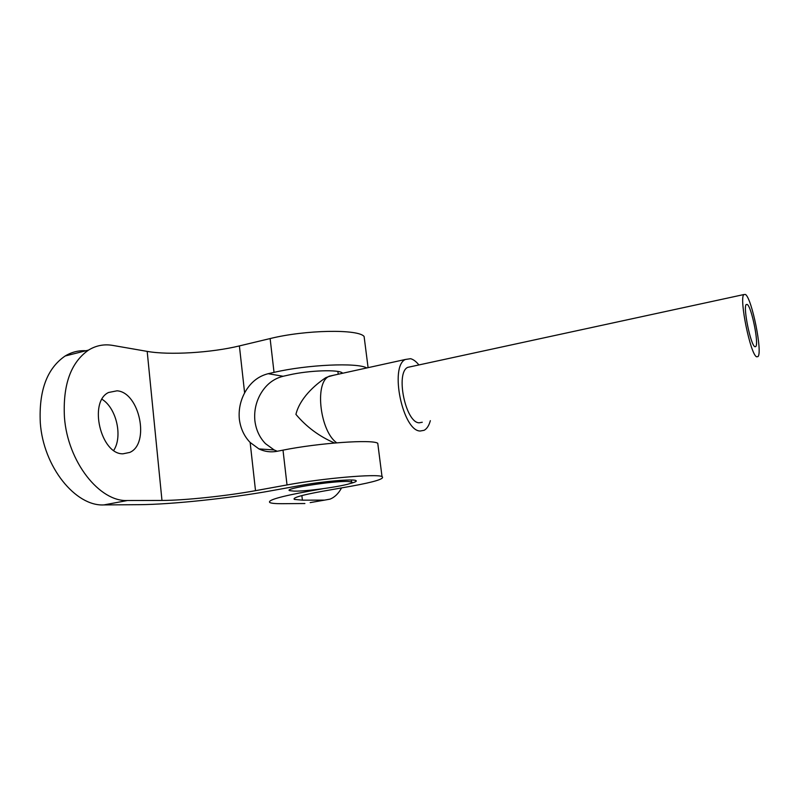 <?xml version="1.0" encoding="UTF-8"?>
<svg xmlns="http://www.w3.org/2000/svg" width="799" height="799" viewBox="0 0 799 799"><rect width="100%" height="100%" fill="white"/><g stroke="black" fill="none" stroke-linecap="round" stroke-linejoin="round"><path stroke-width="1.2" d="M378.057 445.572L377.757 443.275C372.484 439.24 319.031 442.896 283.006 450.137L277.073 451.295C270.741 452.474 264.699 451.685 258.936 448.918L250.147 442.466C244.154 436.234 240.549 428.474 239.34 419.185C238.502 409.917 240.269 401.158 244.624 392.918C250.227 382.651 258.067 376.249 268.174 373.702L274.027 372.374C307.375 364.574 357.463 362.436 366.771 367.949M277.283 451.255L274.127 449.947L265.448 443.625C259.585 437.522 256.06 429.922 254.891 420.823C254.022 411.735 255.71 403.155 259.955 395.076C265.458 385.028 273.178 378.756 283.126 376.269L288.898 374.981C309.133 370.277 339.345 369.318 342.481 373.083L342.651 373.253M123.006 453.812L129.758 452.424C150.202 443.805 139.555 392.239 117.034 390.811L108.524 392.499C88.329 401.887 100.824 454.561 123.006 453.812M113.728 450.386C122.916 436.474 116.424 408.049 102.022 399.27M310.182 502.611L324.604 500.114L302.402 500.164L294.372 499.405C292.264 497.797 301.413 495.13 321.837 491.395L351.23 486.201C374.931 481.897 385.188 478.681 382.012 476.564C376.858 473.637 323.275 478.202 287.021 484.943L255.51 490.676C226.956 495.919 184.16 500.464 161.977 500.444L127.431 500.514L103.88 504.918C75.615 506.546 43.316 466.926 40.3 422.801C38.761 390.651 47.041 368.379 65.158 355.994C72.08 351.81 79.481 350.102 87.361 350.871M364.624 340.504L364.104 336.489C358.441 328.958 305.428 329.757 270.122 338.566L239.39 345.917C211.545 352.719 169.338 355.375 147.186 351.39L112.729 345.408C104.13 343.93 96.07 345.488 88.539 350.092C70.791 362.466 62.751 384.878 64.449 417.328C67.645 461.872 99.655 502.012 127.431 500.514M304.888 503.53L282.217 503.69C275.575 503.73 271.46 503.36 269.882 502.571C266.986 500.324 279.9 496.549 308.644 491.255L322.806 488.728M349.582 483.655C355.195 482.246 357.283 481.198 355.845 480.519C352.928 478.821 322.486 481.417 301.832 485.233L270.801 490.836C230.671 498.157 171.425 504.509 139.036 504.678L103.88 504.918M324.604 500.114L329.967 499.145C334.601 497.358 338.466 493.612 341.553 487.909M754.835 346.686C750.67 345.148 742.91 307.345 746.186 304.529L747.285 304.459C751.609 306.996 759.03 343.79 755.774 346.566L754.835 346.686M745.497 294.471C751.939 298.566 762.785 352.519 757.971 356.614L756.643 356.813C750.551 354.896 738.975 298.736 743.809 294.561L745.497 294.471M422.272 422.252L419.125 422.811C405.562 422.681 395.295 372.863 407.7 367.37L410.996 366.651M430.351 420.673C428.983 425.577 426.916 428.793 424.139 430.301L420.224 431.021C402.756 431.18 389.313 366.641 405.323 359.48L410.566 358.691C413.353 359.4 416.129 361.488 418.896 364.943M347.945 481.487L351.56 481.927C358.172 483.914 310.282 491.535 294.082 491.125L289.608 490.636C282.966 488.668 333.063 480.788 347.945 481.487M336.739 442.816C320.399 431.65 314.446 384.169 328.269 376.719L325.742 377.717C314.416 385.248 299.755 398.581 295.92 414.381C306.446 426.906 319.32 436.454 334.551 443.006M328.269 376.719L333.832 375.19M268.174 373.702L283.126 376.269M147.186 351.39L161.977 500.444M239.39 345.917L244.624 392.918M250.147 442.466L255.51 490.676M270.122 338.566L274.027 372.374M283.006 450.137L287.021 484.943M301.862 495.57L302.402 500.164M308.534 490.346L308.644 491.255M364.104 336.489L368.089 367.66M377.757 443.275L382.012 476.564M294.252 498.376L294.372 499.405M88.539 350.092L65.158 355.994M258.936 448.918L274.127 449.947M351.56 481.927L351.32 480.019M338.227 374.222L337.877 371.465M405.323 359.48L329.038 376.239M743.809 294.561L407.7 367.37M755.774 346.566L754.915 346.736"/></g></svg>
